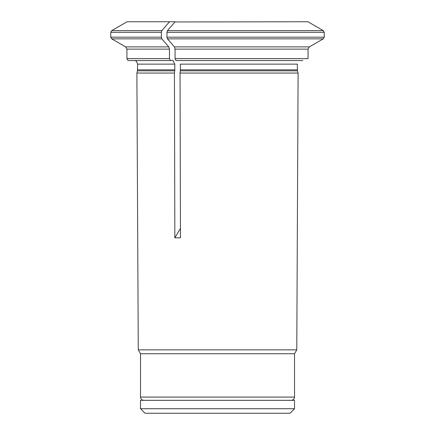 <?xml version="1.0" encoding="UTF-8"?>
<svg xmlns="http://www.w3.org/2000/svg" width="435" height="435" viewBox="0 0 435 435"><rect width="100%" height="100%" fill="white"/><g stroke="black" fill="none" stroke-linecap="round" stroke-linejoin="round"><path stroke-width="0.65" d="M286.116 400.341L285.713 400.309M140.521 408.721L145.051 413.25L289.998 413.25L294.528 408.721L294.528 400.341L140.521 400.341L140.521 408.721L294.528 408.721M166.964 37.171L324.249 37.171L324.249 32.299L166.964 32.299L166.964 37.171L167.448 38.856A241586.989 120793.497 90 0 0 174.408 46.888L309.356 46.888A241586.945 241586.945 0 0 0 323.276 38.856L167.448 38.856M294.528 397.073L140.521 397.073C140.712 399.036 141.788 400.118 143.757 400.309L291.292 400.309C293.261 400.118 294.337 399.036 294.528 397.073L294.528 353.742L140.521 353.742L138.27 349.849L136.884 73.042L174.435 73.042L174.848 237.831L180.454 237.831L180.041 73.042L298.1 73.042L297.507 70.845L180.335 70.845L180.041 73.042M294.528 353.742L296.779 349.849L138.27 349.849M324.249 32.299L323.276 30.613A235574.701 235574.701 0 0 0 307.915 21.75L174.952 21.962M324.249 37.171L323.276 38.856M308.062 49.128L175.06 49.128L175.06 58.633L308.062 58.633L308.062 49.128L309.356 46.888M175.06 58.633L176.028 60.574L302.814 60.574M297.377 69.839L180.4 69.839L180.4 64.135L297.377 64.135L297.377 69.839A3.882 3.882 0 0 0 297.507 70.845M296.779 349.849L298.1 73.042M174.517 21.75L169.53 21.75A235574.701 117787.348 -90 0 0 161.847 30.613L161.363 32.299L161.363 37.171L161.847 38.856A241586.896 120793.448 90 0 0 168.807 46.888L169.454 49.128L169.454 58.633L170.428 60.574L128.869 60.574L127.488 59.997L126.928 58.633L126.928 49.128L125.633 46.888L168.807 46.888M170.428 60.574L172.853 60.264L174.794 64.135L174.794 69.839A3.882 1.941 -90 0 1 174.729 70.845L174.435 73.042M166.964 32.299L167.448 30.613A235574.625 117787.315 -90 0 1 175.131 21.75M169.53 21.75L127.08 21.75L111.724 30.613L110.751 32.299L161.363 32.299M180.427 228.462L174.848 237.831M175.06 49.128L174.408 46.888M180.4 69.839A3.882 1.941 -90 0 1 180.335 70.845M110.751 32.299L110.751 37.171L161.363 37.171M174.729 70.845L137.476 70.845L137.607 64.135L136.503 61.422L135.274 60.574M174.794 69.839L137.607 69.839M174.794 64.135L137.607 64.135M161.847 38.856L111.724 38.856L110.751 37.171M169.454 49.128L126.928 49.128M323.276 30.613L167.448 30.613M161.847 30.613L111.724 30.613M169.454 58.633L126.928 58.633M149.335 400.309L148.933 400.341M140.521 397.073L140.521 353.742M137.476 70.845L136.884 73.042M125.633 46.888L111.724 38.856"/></g></svg>
